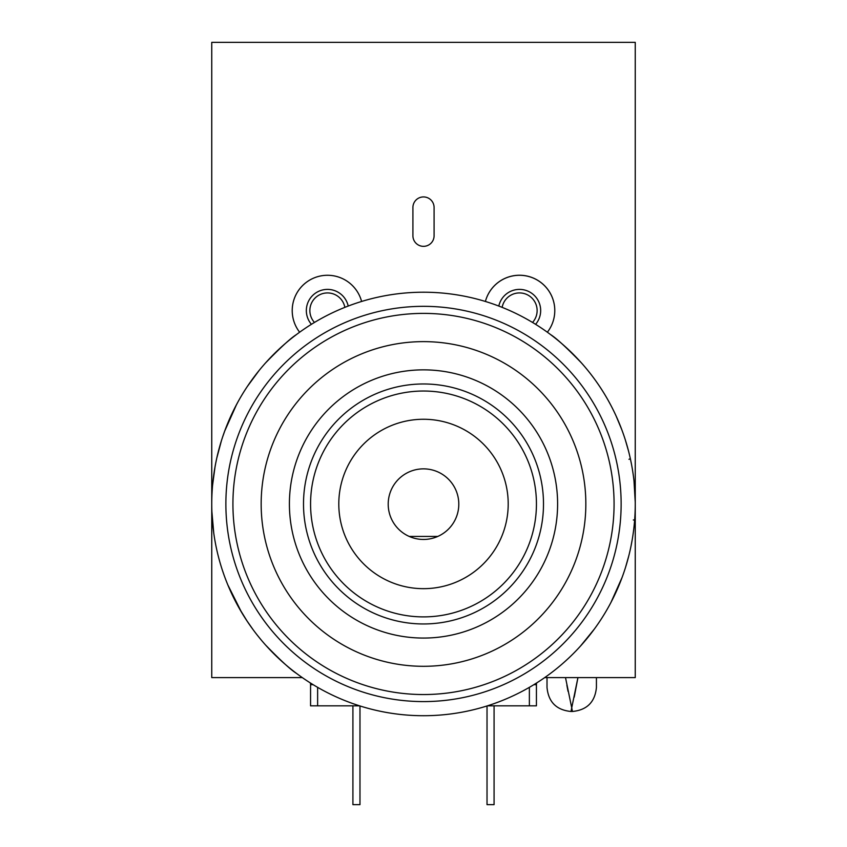 <?xml version="1.0" encoding="UTF-8"?>
<svg xmlns="http://www.w3.org/2000/svg" width="847" height="847" viewBox="0 0 847 847"><rect width="100%" height="100%" fill="white"/><g stroke="black" fill="none" stroke-linecap="round" stroke-linejoin="round"><path stroke-width="1.27" d="M311.41 324.316A21.175 21.175 0 0 1 313.199 294.957A21.175 21.175 0 0 1 348.202 306.053M344.856 307.355A17.649 17.649 0 0 0 315.38 297.752A17.649 17.649 0 0 0 314.459 322.442M361.605 301.458A35.288 35.288 0 0 0 304.274 284.01A35.288 35.288 0 0 0 299.637 332.215A35.288 35.288 0 0 1 322.919 275.571A35.288 35.288 0 0 1 361.605 301.458M498.809 306.053A21.175 21.175 0 0 1 534.87 296.005A21.175 21.175 0 0 1 535.6 324.316M532.541 322.442A17.649 17.649 0 0 0 514.489 293.644A17.649 17.649 0 0 0 502.144 307.355M547.363 332.215A35.288 35.288 0 0 0 510.805 276.366A35.288 35.288 0 0 0 485.395 301.458A35.288 35.288 0 0 1 554.785 310.563A35.288 35.288 0 0 1 547.363 332.215M211.75 553.303L211.75 42.35L635.25 42.35L635.25 677.6L544.695 677.6L634.763 677.6M211.75 42.361L211.75 677.6L302.305 677.6L212.237 677.6M434.088 235.752L434.088 207.515A10.588 10.588 0 0 0 423.5 196.928A10.588 10.588 0 0 0 412.913 207.515L412.913 235.752A10.588 10.588 0 0 0 423.5 246.339A10.588 10.588 0 0 0 434.088 235.752M359.583 705.837L310.563 705.837L310.563 684.662A7.062 7.062 0 0 0 310.351 682.947M533.896 684.662L536.426 684.662A7.062 7.062 0 0 1 536.638 682.957A7.062 7.062 0 0 0 536.426 684.662L536.426 705.837L487.417 705.837M494.076 705.837L494.076 804.65L487.025 804.65L487.025 705.964M359.975 705.953L359.975 804.65L352.913 804.65L352.913 705.837M547.014 677.6L547.014 687.478C548.443 702.057 556.437 710.061 571.016 711.48L571.725 707.796L571.016 711.48L572.424 711.48L571.725 707.796L572.424 711.48C587.003 710.061 595.007 702.057 596.426 687.478L596.426 677.6M590.772 677.6C598.247 690.591 598.247 690.591 590.772 677.6M552.678 677.6C545.193 690.591 545.193 690.591 552.678 677.6M574.224 697.134L577.94 677.6L571.725 707.796L565.5 677.6M566.876 685.276L568.041 691.364M406.401 473.282A35.288 35.288 0 0 1 454.373 487.046A35.288 35.288 0 0 1 440.609 535.029A35.288 35.288 0 0 1 392.627 521.254A35.288 35.288 0 0 1 406.401 473.282M265.672 645.128C280.59 660.48 290.849 669.892 296.45 673.365L294.227 671.671M628.527 451.038L625.33 439.911M635.25 502.377L634.001 480.98M338.8 503.965A84.7 84.7 0 0 0 363.607 563.858A84.7 84.7 0 0 1 363.607 444.072A84.7 84.7 0 0 1 483.393 444.072A84.7 84.7 0 0 1 483.393 563.858A84.7 84.7 0 0 1 363.607 563.858A84.7 84.7 0 0 0 483.393 563.858A84.7 84.7 0 0 0 483.393 444.072M423.5 715.715A211.75 211.75 0 0 1 211.75 503.965A211.75 211.75 0 0 1 423.5 292.215A211.75 211.75 0 0 1 635.25 503.965A211.75 211.75 0 0 1 423.5 715.715A211.75 211.75 0 0 1 211.75 503.965A211.75 211.75 0 0 1 423.5 292.215A211.75 211.75 0 0 1 635.25 503.965M232.925 503.965A190.575 190.575 0 0 1 423.5 313.39A190.575 190.575 0 0 1 614.075 503.965A190.575 190.575 0 0 1 423.5 694.54A190.575 190.575 0 0 1 232.925 503.965M609.258 402.325A211.75 211.75 0 0 0 525.14 318.207M581.328 362.802C566.41 347.439 556.151 338.038 550.55 334.565L552.773 336.259M625.499 567.479L628.77 555.928M610.835 405.258L608.813 401.52M598.109 384.178L596.309 381.595M580.523 646.028L594.34 629.067M214.82 468.073L215.689 463.33M216.8 458.015L221.363 440.906M212.608 484.992L215.064 466.644M213.751 533.017L211.888 511.662L213.433 530.561M241.586 612.339L227.875 585.002M247.144 621.169L239.076 608.008M247.377 386.412L259.182 370.404M234.227 409.027L237.742 402.325M265.672 362.802C280.59 347.439 290.849 338.038 296.45 334.565L294.227 336.259M554.467 670.348L552.773 671.671M235.254 600.925L237.086 604.398M246.668 620.438L244.984 617.855M261.12 639.866L257.308 635.176M253.084 629.649L246.752 620.576M212.999 481.064L213.37 477.877M215.71 463.235L216.663 458.629M213.402 477.613L213.264 478.693M213.158 479.593L213.01 480.937M223.894 574.626L222.433 570.359M225.027 430.181L222.697 436.777M222.348 437.814L221.925 439.138M221.787 439.551L221.586 440.175M224.699 431.07L236.525 404.58M622.111 577.41L610.931 602.492M610.846 602.651L609.258 605.605M632.243 539.55L631.026 546.05M601.412 389.133L602.757 391.24M621.719 429.493L616.087 415.941M628.982 459.296L630.359 458.703L631.597 464.812M634.636 520.069L633.323 519.973M328.678 598.787A134.112 134.112 0 0 1 328.678 409.133A134.112 134.112 0 0 1 518.332 409.133A134.112 134.112 0 0 1 518.332 598.787A134.112 134.112 0 0 1 328.678 598.787M288.742 638.723A190.575 190.575 0 0 1 288.742 369.207A190.575 190.575 0 0 1 558.258 369.207A190.575 190.575 0 0 1 558.258 638.723A190.575 190.575 0 0 1 288.742 638.723M310.563 684.662L313.104 684.662M529.375 705.837L529.375 687.341M317.625 687.341L317.625 705.837M409.239 536.437L437.761 536.437M225.874 503.965A197.637 197.637 0 0 0 423.5 701.591A197.637 197.637 0 0 0 621.137 503.965A197.637 197.637 0 0 0 423.5 306.328A197.637 197.637 0 0 0 225.874 503.965M338.652 588.813A119.988 119.988 0 0 1 338.652 419.117A119.988 119.988 0 0 1 508.348 419.117A119.988 119.988 0 0 1 508.348 588.813A119.988 119.988 0 0 1 338.652 588.813M538.29 389.175A162.338 162.338 0 0 1 538.29 618.755A162.338 162.338 0 0 1 308.71 618.755A162.338 162.338 0 0 1 308.71 389.175A162.338 162.338 0 0 1 538.29 389.175M343.649 583.816A112.937 112.937 0 0 1 343.649 424.103A112.937 112.937 0 0 1 503.362 424.103A112.937 112.937 0 0 1 503.362 583.816A112.937 112.937 0 0 1 343.649 583.816"/></g></svg>
